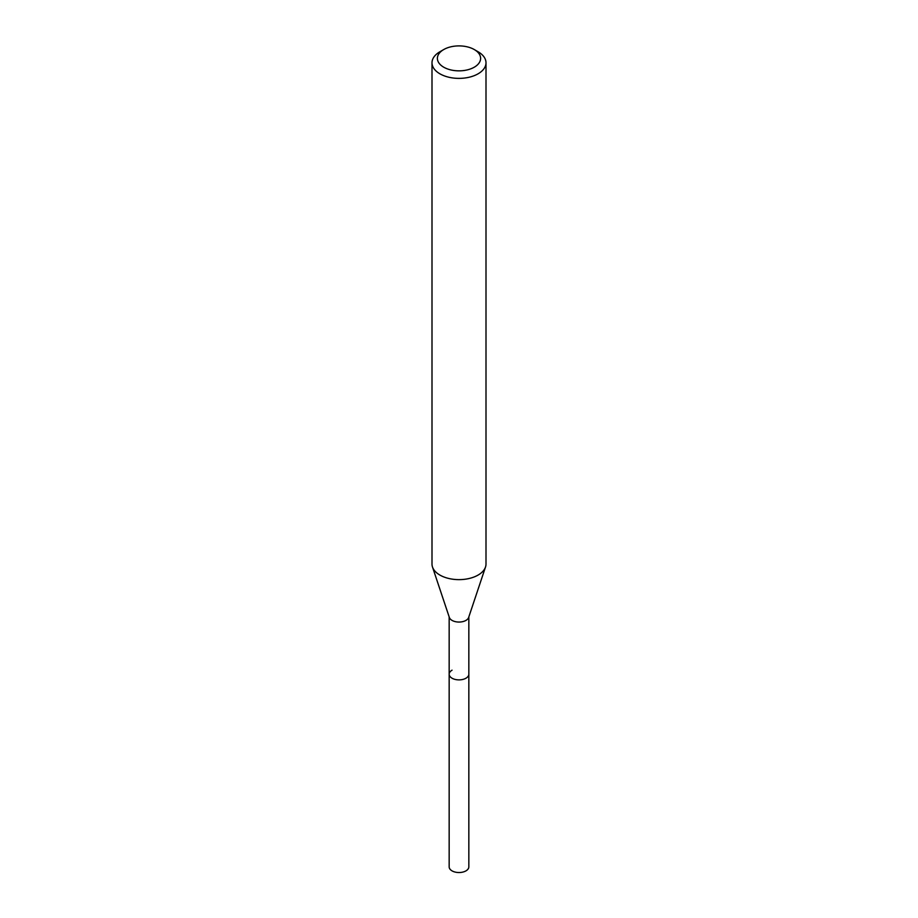 <?xml version="1.0" encoding="UTF-8"?>
<svg xmlns="http://www.w3.org/2000/svg" width="918" height="918" viewBox="0 0 918 918"><rect width="100%" height="100%" fill="white"/><g stroke="black" fill="none" stroke-linecap="round" stroke-linejoin="round"><path stroke-width="1.38" d="M449.166 616.919L449.166 866.856A9.834 5.68 0 0 0 455.236 872.1A9.834 5.68 0 0 0 465.954 870.872A9.834 5.68 0 0 0 468.834 866.856L468.834 674.202A9.834 5.68 180 0 1 465.954 678.218A9.834 5.68 180 0 1 455.236 679.446A9.834 5.68 180 0 1 449.166 674.202A9.834 5.68 180 0 1 452.046 670.186M485.519 566.991L468.65 617.458A9.834 5.68 180 0 1 465.954 620.396A9.834 5.68 180 0 1 456.12 621.807A9.834 5.68 180 0 1 449.35 617.458L432.481 566.991A27.001 15.595 0 0 0 451.082 578.948A27.001 15.595 0 0 0 478.094 575.07A27.001 15.595 0 0 0 485.519 566.991A27.001 15.595 0 0 0 486.001 564.042L486.001 62.78A27.001 15.595 180 0 1 478.094 73.807A27.001 15.595 180 0 1 448.661 77.192A27.001 15.595 180 0 1 431.999 62.78A27.001 15.595 180 0 1 439.906 51.764L443.727 49.549A21.607 12.473 180 0 1 474.273 49.549A21.607 12.473 180 0 1 474.273 67.198A21.607 12.473 180 0 1 443.727 67.198A21.607 12.473 180 0 1 443.727 49.549L439.906 51.764M449.166 674.202A9.834 5.68 0 0 0 455.236 679.446A9.834 5.68 0 0 0 465.954 678.218A9.834 5.68 0 0 0 468.834 674.202L468.834 616.919M431.999 62.78L431.999 564.042A27.001 15.595 0 0 0 432.481 566.991M474.273 49.549L478.094 51.764A27.001 15.595 180 0 1 486.001 62.78"/></g></svg>
